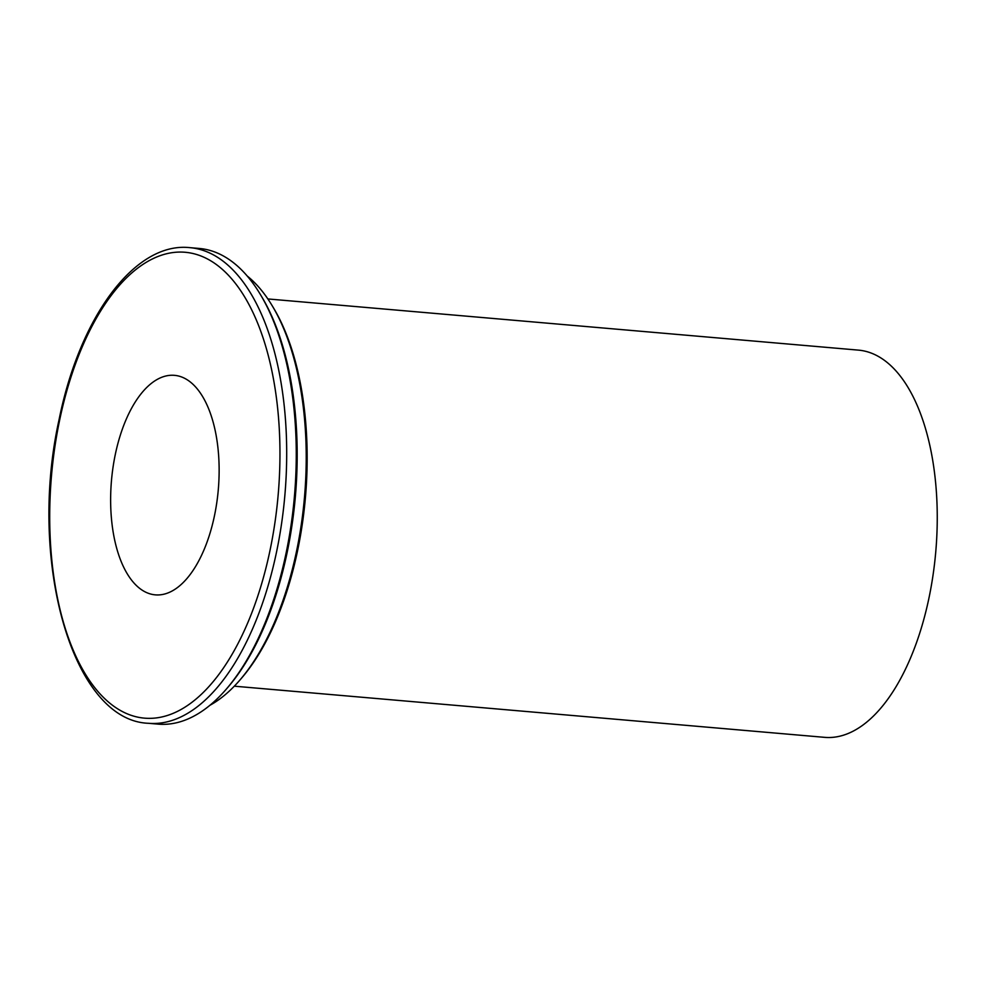 <?xml version="1.0" encoding="UTF-8"?>
<svg xmlns="http://www.w3.org/2000/svg" width="985" height="985" viewBox="0 0 985 985"><rect width="100%" height="100%" fill="white"/><g stroke="black" fill="none" stroke-linecap="round" stroke-linejoin="round"><path stroke-width="1.48" d="M115.257 454.664A110.185 53.596 95 0 1 174.407 375.334A110.185 53.596 95 0 1 218.288 489.73A110.185 53.596 95 0 1 155.384 594.866A110.185 53.596 95 0 1 115.257 454.664M189.773 247.641L199.352 248.466A238.727 116.119 95 0 1 226.119 257.577A238.727 116.119 95 0 1 260.274 294.318A238.727 116.119 95 0 1 226.033 689.451A238.727 116.119 95 0 1 158.129 724.135L148.55 723.298A238.727 116.119 -85 0 0 284.85 495.492A238.727 116.119 -85 0 0 189.773 247.641C134.699 241.657 79.526 317.379 59.026 419.881C27.789 560.28 72.077 720.712 148.55 723.298M226.033 689.451L227.683 687.542A236.277 114.925 -85 0 0 261.567 296.473L260.274 294.318M247.173 275.985A226.476 110.172 95 0 1 272.082 305.547A226.476 110.172 95 0 1 239.589 680.413A226.476 110.172 95 0 1 209.977 705.26M239.589 680.413L241.239 678.517A224.026 108.978 -85 0 0 273.374 307.702L272.082 305.547M234.307 686.188L824.79 737.359A194.34 94.535 -85 0 0 935.75 551.908A194.34 94.535 -85 0 0 858.354 350.118L267.871 298.947M59.556 420.509A233.827 113.743 95 0 1 257.738 323.375A233.827 113.743 95 0 1 177.386 711.416A233.827 113.743 95 0 1 59.556 420.509"/></g></svg>
